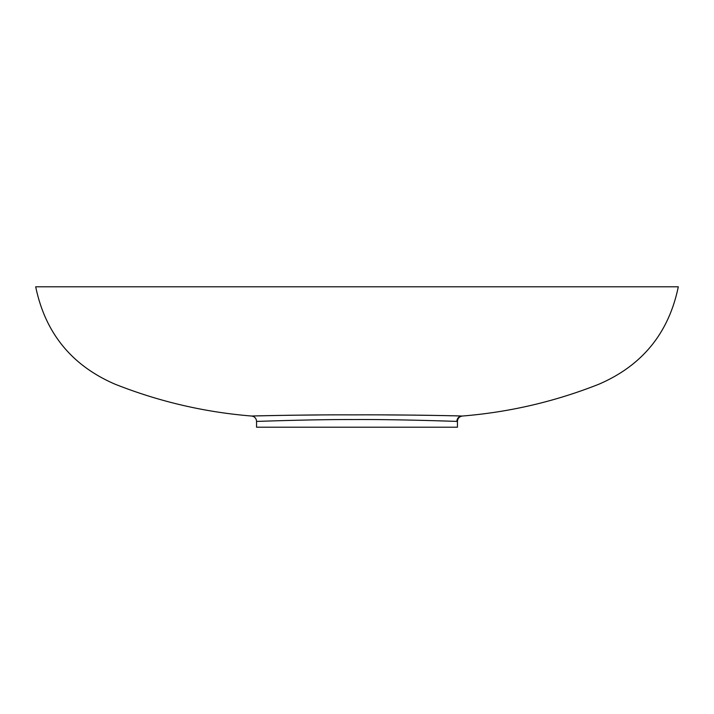 <?xml version="1.0" encoding="UTF-8"?>
<svg xmlns="http://www.w3.org/2000/svg" width="714" height="714" viewBox="0 0 714 714"><rect width="100%" height="100%" fill="white"/><g stroke="black" fill="none" stroke-linecap="round" stroke-linejoin="round"><path stroke-width="1.07" d="M252.292 416.012L251.596 416.03C254.416 415.887 310.92 414.629 353.046 414.87C395.645 414.629 451.052 415.628 461.771 416.012L456.424 415.887M456.88 421.394C446.616 421.073 394.217 419.252 353.403 419.546C313.116 419.368 259.584 421.367 256.558 421.412L256.558 427.204L457.442 427.204L457.442 421.412L456.88 421.394A5.4 5.337 -88.5 0 1 461.771 416.012M51.899 286.796L662.101 286.796L51.899 286.796M280.602 420.68L284.547 420.564M437.78 420.814L452.649 421.269M678.3 286.796L35.7 286.796L678.3 286.796C668.741 333.045 642.279 365.514 598.912 384.203C554.983 401.589 509.484 412.201 462.404 416.03C459.361 416.539 457.701 418.333 457.442 421.412M35.7 286.796C45.259 333.045 71.721 365.514 115.088 384.203C159.017 401.589 204.516 412.201 251.596 416.03C254.639 416.539 256.299 418.333 256.558 421.412M451.489 415.78L449.418 415.726M432.497 415.378L418.449 415.164M416.012 415.129L386.024 414.914M319.051 414.959L287.68 415.271M280.763 415.396L257.852 415.878M255.38 415.941L252.694 416.003"/></g></svg>
